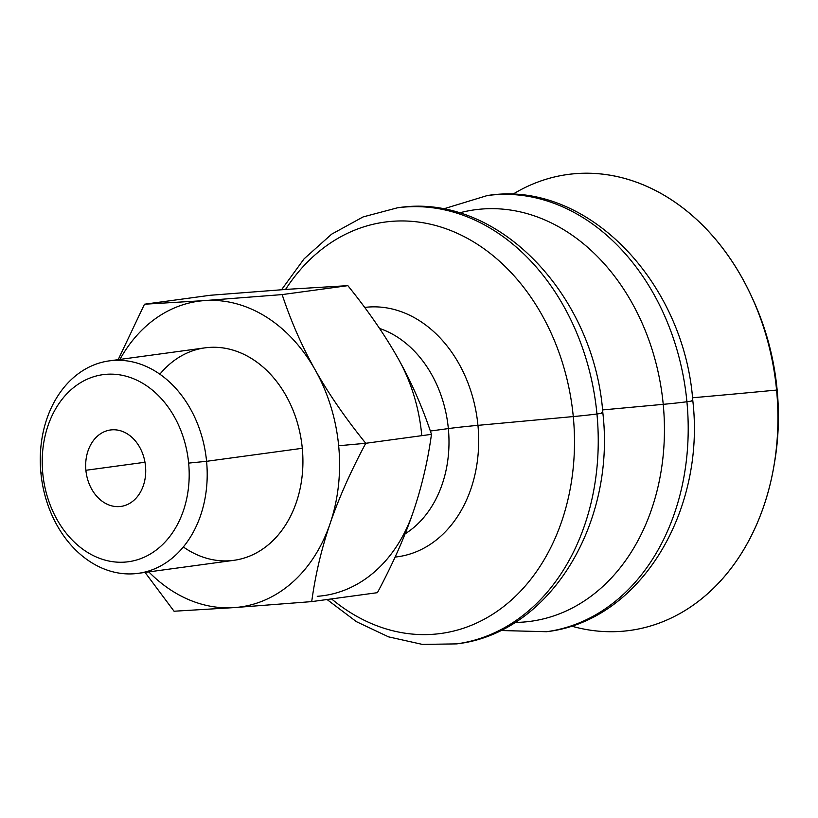 <?xml version="1.0" encoding="UTF-8"?>
<svg xmlns="http://www.w3.org/2000/svg" width="818" height="818" viewBox="0 0 818 818"><rect width="100%" height="100%" fill="white"/><g stroke="black" fill="none" stroke-linecap="round" stroke-linejoin="round"><path stroke-width="1.23" d="M601.475 413.284A207.588 160.645 -97.7 0 0 601.424 412.742A26.452 0.849 174.5 0 1 602.846 412.875C615.729 523.755 549.911 633.296 456.608 643.889A220.032 170.267 -97.7 0 0 596.956 413.98A26.452 0.849 174.5 0 1 573.275 416.566A207.598 160.645 82.3 0 1 501.915 607.856A207.598 160.645 82.3 0 1 331.556 598.909A207.598 160.645 -97.7 0 0 501.915 607.856A207.598 160.645 -97.7 0 0 573.275 416.566A26.452 0.849 -5.5 0 0 596.956 413.98A220.032 170.267 -97.7 0 0 397.303 207.844A220.032 170.267 82.3 0 1 596.956 413.98A26.452 0.849 -5.5 0 0 602.846 412.875A26.452 0.849 174.5 0 1 596.956 413.98A220.032 170.267 82.3 0 1 456.608 643.889L422.415 644.41L388.57 636.864L356.413 621.67L327.047 599.522M691.435 401.045A207.639 160.676 -97.7 0 0 691.384 400.503A26.452 0.849 174.5 0 1 692.805 400.646C705.689 511.547 639.85 621.118 546.536 631.711A220.083 170.308 -97.7 0 0 686.915 401.75A26.452 0.849 174.5 0 1 663.224 404.337A207.639 160.676 82.3 0 1 515.023 622.426A207.639 160.676 -97.7 0 0 663.224 404.337A26.452 0.849 -5.5 0 0 686.915 401.75A220.083 170.308 -97.7 0 0 487.221 195.563A220.083 170.308 82.3 0 1 686.915 401.75A26.452 0.849 -5.5 0 0 692.805 400.646A26.452 0.849 174.5 0 1 686.915 401.75A220.083 170.308 82.3 0 1 546.536 631.711L500.504 630.514M459.327 212.925A207.639 160.676 82.3 0 1 663.224 404.337L602.549 409.93L663.224 404.337A207.639 160.676 -97.7 0 0 459.327 212.925M285.554 289.439A207.598 160.645 82.3 0 1 456.004 232.731A207.598 160.645 82.3 0 1 573.275 416.566L477.947 425.35A125.757 97.322 -97.7 0 0 364.685 307.425A125.757 97.322 82.3 0 1 477.947 425.35A125.757 97.322 82.3 0 1 395.094 557.068A125.757 97.322 -97.7 0 0 477.947 425.35L573.275 416.566A207.598 160.645 -97.7 0 0 456.004 232.731A207.598 160.645 -97.7 0 0 285.554 289.439M145.502 466.117A38.579 29.847 -97.7 0 0 110.502 429.982A38.579 29.847 -97.7 0 0 85.89 470.278L144.97 462.252L85.89 470.278A38.579 29.847 -97.7 0 0 120.9 506.424A38.579 29.847 -97.7 0 0 145.502 466.117A38.579 29.847 82.3 0 1 119.397 506.577A38.579 29.847 82.3 0 1 85.89 470.278A38.579 29.847 82.3 0 1 112.005 429.818A38.579 29.847 82.3 0 1 145.502 466.117M365.758 443.284L338.662 445.749A154.295 119.397 82.3 0 1 330.083 523.622C338.703 498.438 350.595 471.659 365.758 443.284C345.441 418.162 328.621 393.765 315.298 370.114A154.295 119.397 82.3 0 1 338.662 445.749L365.758 443.284L431.464 434.348C427.794 461.158 421.669 487.15 413.09 512.334C421.669 487.15 427.794 461.158 431.464 434.348C422.64 407.661 411.587 382.487 398.305 358.826C411.587 382.487 422.64 407.661 431.464 434.348L365.758 443.284C350.595 471.659 338.703 498.438 330.083 523.622A154.295 119.397 82.3 0 1 234.234 607.6L311.709 601.608C315.38 574.798 321.505 548.806 330.083 523.622C321.505 548.806 315.38 574.798 311.709 601.608L377.415 592.672C392.579 564.297 404.47 537.518 413.09 512.334C404.47 537.518 392.579 564.297 377.415 592.672L311.709 601.608L234.234 607.6A154.295 119.397 82.3 0 1 148.815 571.894A154.295 119.397 -97.7 0 0 234.234 607.6L174.05 611.23L234.234 607.6A154.295 119.397 -97.7 0 0 330.083 523.622A154.295 119.397 -97.7 0 0 338.662 445.749A154.295 119.397 -97.7 0 0 315.298 370.114C302.026 346.464 290.973 321.29 282.149 294.592L204.674 300.584L144.489 304.214L118.181 359.664L144.489 304.214L204.674 300.584A154.295 119.397 82.3 0 1 315.298 370.114C328.621 393.765 345.441 418.162 365.758 443.284M421.669 434.46A154.295 119.397 -97.7 0 0 398.305 358.826C384.981 335.175 368.172 310.789 347.854 285.656L287.67 289.296L210.195 295.278L144.489 304.214L210.195 295.278L287.67 289.296L347.854 285.656L282.149 294.592L347.854 285.656C368.172 310.789 384.981 335.175 398.305 358.826A154.295 119.397 82.3 0 1 421.669 434.46M206.576 461.311L188.641 463.1A94.407 73.058 82.3 0 1 124.745 562.119A94.407 73.058 82.3 0 1 42.761 473.295L40.9 472.896A107.209 82.966 -97.7 0 0 134.009 573.776A107.209 82.966 -97.7 0 0 206.576 461.311A107.209 82.966 82.3 0 1 138.181 573.346A107.209 82.966 82.3 0 1 40.9 472.896A107.209 82.966 82.3 0 1 109.285 360.871A107.209 82.966 82.3 0 1 206.576 461.311L302.292 448.295L206.576 461.311A107.209 82.966 -97.7 0 0 113.467 360.441A107.209 82.966 -97.7 0 0 40.9 472.896L42.761 473.295A94.407 73.058 82.3 0 1 106.657 374.276A94.407 73.058 82.3 0 1 188.641 463.1L206.576 461.311M138.181 573.346L233.897 560.32A107.209 82.966 -97.7 0 0 302.292 448.295A107.209 82.966 -97.7 0 0 205.001 347.854L109.285 360.871M448.346 428.581L430.34 431.035L448.346 428.581A33.068 1.063 174.5 0 1 477.947 425.35A33.068 1.063 -5.5 0 0 448.346 428.581A110.215 85.287 82.3 0 1 405.094 533.847A110.215 85.287 -97.7 0 0 448.346 428.581A110.215 85.287 -97.7 0 0 379.542 328.437A110.215 85.287 82.3 0 1 448.346 428.581M751.609 296.658A220.42 170.573 82.3 0 1 777.1 389.501L776.579 390.063A403.376 12.924 174.5 0 1 692.519 397.773A403.376 12.924 -5.5 0 0 776.579 390.063A230.083 178.048 -97.7 0 0 512.62 194.398A230.083 178.048 82.3 0 1 750.812 294.92A230.083 178.048 82.3 0 1 776.579 390.063L777.1 389.501A220.42 170.573 -97.7 0 0 752.417 298.355L750.812 294.92M774.012 465.565A230.083 178.048 82.3 0 1 571.332 626.056A230.083 178.048 -97.7 0 0 776.579 390.063A230.083 178.048 82.3 0 1 774.012 465.565L774.646 461.833A220.42 170.573 -97.7 0 0 777.1 389.501A220.42 170.573 82.3 0 1 774.329 463.673M145.052 572.406L174.05 611.23L145.052 572.406M119.919 359.419A154.295 119.397 82.3 0 1 204.674 300.584L282.149 294.592C290.973 321.29 302.026 346.464 315.298 370.114A154.295 119.397 -97.7 0 0 204.674 300.584A154.295 119.397 -97.7 0 0 119.919 359.419M317.241 596.312A154.295 119.397 -97.7 0 0 413.09 512.334A154.295 119.397 82.3 0 1 317.241 596.312M159.847 374.215A107.209 82.966 82.3 0 1 246.187 355.503A107.209 82.966 82.3 0 1 302.292 448.295A107.209 82.966 82.3 0 1 268.181 544.921A107.209 82.966 82.3 0 1 183.344 546.976M42.761 473.295A94.407 73.058 -97.7 0 0 124.745 562.119A94.407 73.058 -97.7 0 0 188.641 463.1A94.407 73.058 -97.7 0 0 106.657 374.276A94.407 73.058 -97.7 0 0 42.761 473.295M692.805 400.646C684.022 281.576 586.486 179.49 487.221 195.563L443.172 209.009M602.846 412.875C594.062 293.846 496.546 191.78 397.303 207.844L363.09 216.923L331.587 234.204L304.091 258.836L281.556 289.725"/></g></svg>
